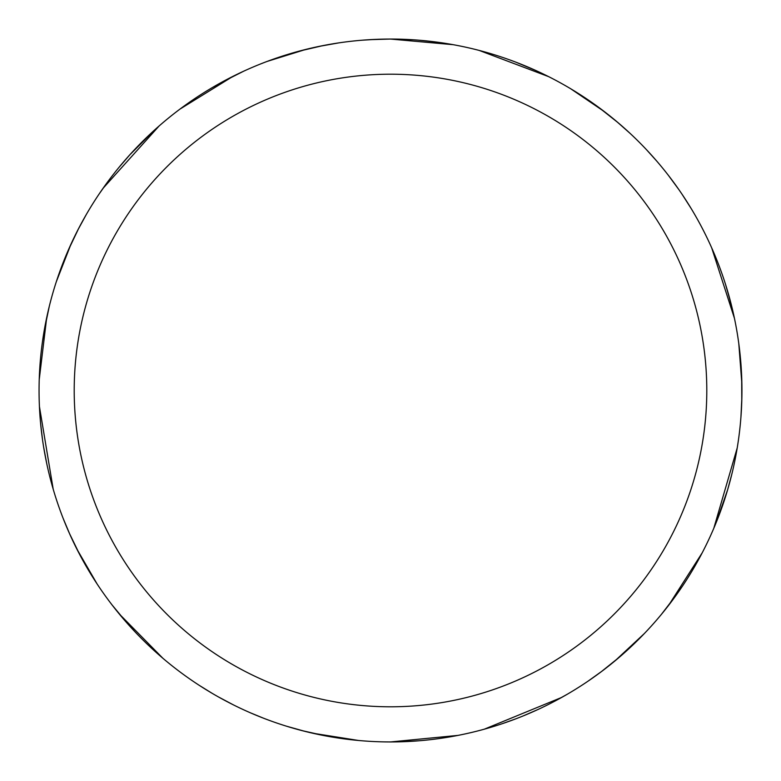 <?xml version="1.0" encoding="UTF-8"?>
<svg xmlns="http://www.w3.org/2000/svg" width="781" height="781" viewBox="0 0 781 781"><rect width="100%" height="100%" fill="white"/><g stroke="black" fill="none" stroke-linecap="round" stroke-linejoin="round"><path stroke-width="1.17" d="M369.374 39.694L390.52 39.05A351.44 351.44 0 0 1 741.94 390.5A351.44 351.44 0 0 1 390.5 741.94A351.44 351.44 0 0 1 39.06 390.5A351.44 351.44 0 0 1 390.5 39.06L452.97 44.663M390.5 74.205A316.295 316.295 0 0 1 706.795 390.5A316.295 316.295 0 0 1 390.5 706.795A316.295 316.295 0 0 1 74.205 390.5A316.295 316.295 0 0 1 390.5 74.205M263.617 718.237L250.057 712.672M97.049 583.876L76.782 548.906M39.226 379.625L46.714 317.545M516.221 62.324L536.02 70.602M682.516 194.967L690.96 208.205M741.872 397.412L740.925 417.259M676.863 594.234L661.341 614.462M561.744 697.404L484.269 729.2M358.713 740.505L312.605 733.203M162.975 658.354L119.102 613.788M419.69 40.28L435.31 41.93M616.668 121.504L629.896 133.209M728.331 293.636L734.462 318.384M737.205 447.972L713.775 528.366M567.621 694.045L554.813 701.172M56.349 281.638L71.051 243.994M129.773 154.853L154.033 130.515M179.991 109.086L233.187 76.235M395.742 39.099L412.788 39.772M598.89 107.514L618.035 122.666M725.471 284.177L731.338 304.824M725.451 496.892L720.365 511.76M602.424 670.859L588.064 681.149M409.761 741.413L390.451 741.95M458.056 735.39L390.5 741.94L384.281 741.891M644.325 633.567L614.745 661.107M668.507 175.51L678.611 189.256M741.677 376.989L741.774 401.395M682.477 586.101L670 603.557M516.153 718.715L501.363 723.997M479.28 50.462L548.565 76.616M538.246 709.382L522.596 716.177M647.019 150.274L656.811 161.179M738.797 343.601L741.882 383.901M727.658 489.687L716.353 522.138M702.265 552.723L668.585 605.402M731.924 473.803L727.482 490.283M620.026 656.636L600.999 671.933M419.622 740.739L398.193 741.862M570.989 88.956L604.426 111.663M711.706 247.899L734.462 318.375M46.743 463.592L43.599 446.82M68.23 250.31L78.744 228.277M212.305 87.589L231.127 77.28M212.247 693.382L198.882 685.113M70.017 534.731L63.173 518.438M44.097 331.203L49.31 306.24M103.063 188.299L159.06 126.034M362.618 40.173L377.252 39.304M233.314 704.833L218.241 696.828M79.965 555.057L69.284 533.101M42.565 340.965L46.245 319.82M134.879 149.317L145.92 138.139M319.048 46.401L338.603 42.916M325.531 735.887L301.71 730.547M134.84 631.634L120.596 615.584M42.555 439.976L40.7 424.376M77.924 229.858L86.388 214.355M220.886 82.698L243.652 71.208M305.576 731.533L286.442 726.184M128.152 624.361L111.888 604.719M53.196 489.16L39.431 406.559M99.216 193.873L107.661 181.895M267.278 61.377L305.879 49.398M119.034 167.31L130.183 154.394M299.182 51.136L322.963 45.61"/></g></svg>

